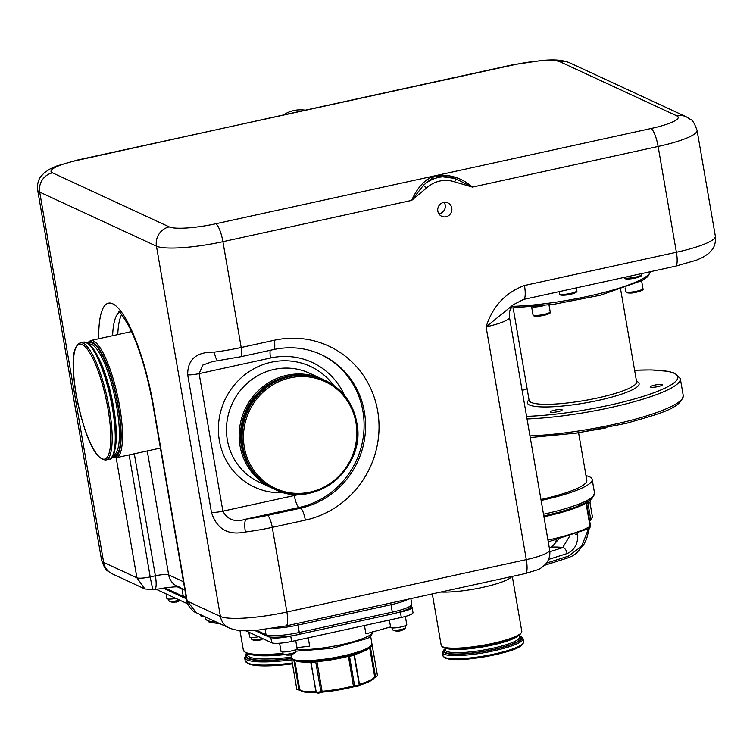 <?xml version="1.0" encoding="UTF-8"?>
<svg xmlns="http://www.w3.org/2000/svg" width="753" height="753" viewBox="0 0 753 753"><rect width="100%" height="100%" fill="white"/><g stroke="black" fill="none" stroke-linecap="round" stroke-linejoin="round"><path stroke-width="1.13" d="M451.791 208.082A7.361 7.022 114.8 0 0 440.543 203.941A7.361 7.022 114.8 0 0 441.719 216.29A7.361 7.022 114.8 0 0 451.791 208.082M438.877 213.805A7.361 7.022 114.8 0 0 444.176 202.359M98.709 338.765A92.704 22.43 77.7 0 1 119.708 309.822A92.704 22.43 77.7 0 1 153.358 405.34L187.168 601.082L220.422 616.472A54.527 9.554 -9.8 0 0 286.884 612.01L526.3 559.62L486.09 326.849L513.433 304.664C513.734 304.372 508.614 307.751 509.461 317.173A32.718 5.732 170.2 0 1 486.09 326.849C492.669 306.358 505.461 292.578 524.465 285.509A16.359 3.953 77.7 0 1 523.533 299.44L675.46 266.195A16.359 3.953 77.7 0 0 676.392 252.264L658.122 146.458L472.451 187.092L454.756 181.906A29.442 28.106 114.8 0 0 426.367 188.109L411.684 200.383C417.529 187.149 425.266 178.96 434.895 175.816C448.939 173.783 461.467 177.539 472.451 187.092L454.972 178.414L434.895 175.816L423.44 185.313L411.684 200.383L222.916 241.685A16.359 3.953 -102.3 0 0 215.744 223.763L650.94 128.537A38.168 6.683 -9.8 0 0 676.778 115.83L560.025 61.774A38.168 6.683 -9.8 0 0 513.499 64.899L77.54 160.022L56.644 165.999L50.216 168.851L44.305 172.766L40.681 176.748C40.558 176.908 36.69 181.454 37.65 190.067A54.527 9.554 170.2 0 0 39.693 192.1A16.359 15.615 -65.2 0 1 52.465 172.832L169.218 226.888A38.168 6.683 -9.8 0 0 215.744 223.763M320.477 354.258A81.795 78.058 -65.2 0 1 363.294 436.881A81.795 78.058 -65.2 0 1 299.082 507.494L300.56 508.181A81.795 78.058 114.8 0 0 364.386 411.863A81.795 78.058 114.8 0 0 321.22 354.597C306.104 347.735 290.244 346.051 273.65 349.543L240.574 356.781L218.106 360.64A10.909 2.73 -97.2 0 1 214.323 352.112C196.382 351.839 187.506 359.416 187.695 374.862L211.461 512.407C216.836 529.143 228.15 535.665 245.393 531.985A10.909 2.73 -97.2 0 1 245.986 519.109C235.275 522.544 227.575 519.899 222.888 511.165L294.301 495.54A70.886 67.648 114.8 0 0 298.96 494.354M344.648 395.664A70.886 67.648 114.8 0 0 270.543 357.995L199.131 373.62L202.792 365.083L212.525 361.544M513.499 64.899A16.359 3.953 -102.3 0 0 512.746 64.796L302.753 110.738M153.687 589.608C153.066 590.521 151.908 586.286 150.205 576.92L155.382 575.791L134.307 453.777M147.259 450.943L168.672 574.897A10.909 1.911 170.2 0 0 155.382 575.791A16.359 3.953 77.7 0 1 154.44 589.721L144.934 588.987L136.914 577.815L116.178 457.749M187.168 601.082L196.411 612.81C191.366 611.351 186.273 602.748 186.753 600.678L186.753 600.678A10.909 1.911 -9.8 0 0 187.168 601.082M289.284 113.684L78.293 160.125A16.359 3.953 -102.3 0 0 77.54 160.022M454.756 181.906A3.276 0.969 109.2 0 0 454.972 178.414A32.718 31.221 -65.2 0 0 423.44 185.313L426.367 188.109M558.726 411.467A5.996 1.054 170.2 0 1 550.339 411.938A5.996 1.054 170.2 0 1 553.775 410.366A5.996 1.054 170.2 0 1 562.162 409.896A5.996 1.054 170.2 0 1 558.726 411.467M658.837 386.411A5.996 1.054 170.2 0 1 650.451 386.873A5.996 1.054 170.2 0 1 653.886 385.301A5.996 1.054 170.2 0 1 662.273 384.83A5.996 1.054 170.2 0 1 658.837 386.411M549.878 551.704L562.66 547.647L569.56 536.315M578.605 432.853L586.813 480.348A65.436 11.464 170.2 0 1 540.955 499.503M585.994 475.642A70.886 12.415 170.2 0 1 592.178 479.416A70.886 12.415 170.2 0 1 541.125 500.472M567.395 558.001A2.184 1.327 -107.6 0 0 567.687 557.964A2.184 1.327 -107.6 0 0 568.43 556.138L581.608 546.339L588.46 528.917M575.678 534.319A5.45 1.384 -7.5 0 0 577.73 533.783C578.172 543.713 574.624 550.302 567.075 553.568L548.57 559.441M558.406 539.44L551.77 547.111A5.45 3.304 -107.6 0 0 551.036 547.205L554.556 544.494L556.42 539.948M549.314 547.892L551.77 547.111A32.718 5.732 -9.8 0 1 558.095 547.102A32.718 5.732 -9.8 0 1 562.66 547.647A5.45 3.304 72.4 0 1 567.075 553.568M175.901 598.419A8.179 1.431 170.2 0 1 171.025 599.059A8.179 1.431 170.2 0 1 166.884 598.522L166.074 593.863M187.666 603.859L157.612 589.947A16.359 2.861 170.2 0 1 157.001 589.335L156.972 589.194M174.649 602.165L174.658 602.231A10.862 2.899 -97 0 1 174.32 602.325A10.862 2.899 -97 0 1 173.915 602.231A3.765 0.659 -9.8 0 0 174.781 602.146A3.765 0.659 -9.8 0 0 175.694 602.014A10.862 2.899 83 0 0 176.23 602.089A10.909 10.909 0 0 0 178.772 601.205A10.862 10.297 -131.7 0 0 178.941 601.12A3.765 0.659 -9.8 0 0 178.969 601.101A10.909 10.909 0 0 0 180.165 600.386M179.525 600.094A6.542 1.148 170.2 0 1 173.858 601.27A6.542 1.148 170.2 0 1 169.199 601.233A6.542 1.148 170.2 0 1 168.973 600.998L168.644 599.096M176.437 602.014A10.862 10.297 -131.7 0 0 178.772 601.205M203.216 615.963A6.542 1.148 170.2 0 1 200.552 615.747A6.542 1.148 170.2 0 1 200.326 615.512L200.157 614.552M295.731 640.549L297.115 648.578A8.179 1.431 170.2 0 1 296.108 649.491A8.179 1.431 170.2 0 1 287.157 651.703A8.179 1.431 170.2 0 1 281.001 651.364L279.598 643.222M364.461 625.508L365.911 633.866L390.562 626.92M308.222 637.819L309.662 646.178L296.955 647.646M405.359 616.453L406.761 624.585A8.179 1.431 170.2 0 1 402.902 626.515A8.179 1.431 170.2 0 1 394.788 627.898A8.179 1.431 170.2 0 1 390.647 627.371L389.376 620.058M258.665 636.737A8.179 1.431 170.2 0 1 253.789 637.377A8.179 1.431 170.2 0 1 249.648 636.84L248.838 632.181M293.416 659.957L291.731 659.797L291.618 658.819L291.731 659.807L291.364 657.68M312.109 660.447L309.069 660.616L309.445 661.285L312.326 661.576L312.109 660.447L315.3 660.193L315.912 661.002L310.65 661.623L316.204 692.007A2.73 0.48 -9.8 0 0 317.945 692.158A2.73 0.48 -9.8 0 0 320.863 691.546L315.742 661.915A2.73 0.48 170.2 0 1 315.432 662.019L315.451 661.303M352.413 653.576L349.279 654.413L349.345 655.11L352.583 654.724L352.413 653.576L355.388 652.729L354.183 654.366L355.011 653.736C367.831 649.142 373.441 646.272 371.85 645.142M371.991 643.956L371.709 645.396L371.991 643.956M349.816 656.164L352.781 655.694L354.249 654.197L349.552 655.496L349.816 656.164A2.73 0.48 170.2 0 1 349.496 656.174L348.272 656.343A38.168 6.683 170.2 0 1 316.966 661.671L322.077 691.292A38.168 6.683 -9.8 0 0 353.383 685.964L348.291 655.571M317.521 692.788L320.26 692.6A1.092 0.762 70.1 0 0 320.863 691.546L322.077 691.292L322.604 692.129L353.185 686.924L353.383 685.964L354.607 685.795A2.73 0.48 -9.8 0 0 357.581 685.399A2.73 0.48 -9.8 0 0 359.2 684.675L354.061 654.997M370.749 646.789L372.359 646.065L372.133 645.105L370.749 646.789A2.73 0.48 170.2 0 1 370.655 646.808M411.138 606.56L411.467 606.711A16.359 2.861 170.2 0 1 412.079 607.323A16.359 2.861 170.2 0 1 400.398 612.161L401.311 617.451L291.665 641.443A16.359 2.861 170.2 0 1 271.729 642.78L245.798 630.779M412.079 607.323L412.992 612.613A16.359 2.861 170.2 0 1 401.311 617.451M291.665 641.443L290.752 636.153A16.359 2.861 170.2 0 1 270.807 637.49L271.729 642.78M310.65 661.623L311.093 662.386M311.102 662.311L315.432 662.019M372.123 645.057L377.469 675.686L375.427 677.427L375.474 676.505A2.73 0.48 -9.8 0 0 377.469 675.686M312.467 662.565L312.326 661.576L315.912 661.002A39.805 6.975 170.2 0 0 348.997 655.374L349.552 655.496M352.781 655.694L352.583 654.724L354.945 653.736M246.73 653.416L244.631 657.595A59.986 10.504 170.2 0 0 246.88 659.826A59.986 10.504 170.2 0 0 291.731 659.826L290.865 654.79M293.105 659.289L291.58 658.291A40.897 7.163 -9.8 0 0 309.069 660.616M310.603 661.642A1.092 0.631 -92.5 0 1 310.754 662.085A38.168 6.683 170.2 0 1 295.731 660.786M316.674 660.955L316.966 661.671L315.742 661.915A1.092 0.762 70.1 0 1 315.959 661.021M354.352 654.131A1.092 0.612 -106.7 0 0 354.362 654.658L354.07 654.762M348.978 655.402A1.092 0.781 -89.2 0 1 349.496 656.174L354.607 685.795A1.092 0.781 90.8 0 0 355.557 686.595L358.24 685.851M287.994 655.082A10.862 7.671 -89.6 0 1 286.677 655.072A10.862 7.671 -89.6 0 1 286.629 655.063A3.765 0.659 -9.8 0 0 287.204 655.101A3.765 0.659 -9.8 0 0 287.947 655.072A10.862 7.671 90.4 0 0 289.303 655.091A10.862 7.671 90.4 0 0 289.905 654.988A10.862 7.455 -109.5 0 0 290.479 654.894A10.862 7.455 -109.5 0 0 291.731 654.432A3.765 0.659 -9.8 0 0 292.446 654.206A3.765 0.659 -9.8 0 0 293.002 653.981A10.862 7.455 70.5 0 1 292.879 654.037A10.862 7.455 70.5 0 1 291.675 654.461M295.656 649.698L295.985 651.609A6.542 1.148 170.2 0 1 295.844 651.9A6.542 1.148 170.2 0 1 294.169 652.757A6.542 1.148 170.2 0 1 285.048 654.301A6.542 1.148 170.2 0 1 283.316 654.065A6.542 1.148 170.2 0 1 283.09 653.83L282.761 651.929M256.641 640.568A10.862 7.671 -89.6 0 1 255.323 640.558A10.862 7.671 -89.6 0 1 255.276 640.549A3.765 0.659 -9.8 0 0 255.851 640.577A3.765 0.659 -9.8 0 0 256.594 640.558A10.862 7.671 90.4 0 0 257.95 640.577A10.862 7.671 90.4 0 0 258.552 640.474A10.862 7.455 -109.5 0 0 259.126 640.379A10.862 7.455 -109.5 0 0 260.378 639.918A3.765 0.659 -9.8 0 0 261.103 639.692A3.765 0.659 -9.8 0 0 261.658 639.466A10.862 7.455 70.5 0 1 261.536 639.523A10.862 7.455 70.5 0 1 260.322 639.946M262.289 638.412A6.542 1.148 170.2 0 1 253.695 639.786A6.542 1.148 170.2 0 1 251.963 639.551A6.542 1.148 170.2 0 1 251.737 639.316L251.408 637.415M405.293 625.705L405.622 627.616A6.542 1.148 170.2 0 1 405.49 627.917A6.542 1.148 170.2 0 1 403.806 628.764A6.542 1.148 170.2 0 1 394.685 630.317A6.542 1.148 170.2 0 1 392.962 630.082A6.542 1.148 170.2 0 1 392.727 629.837L392.398 627.936M397.631 631.089A10.862 7.671 -89.6 0 1 396.323 631.08A10.862 7.671 -89.6 0 1 396.276 631.07A3.765 0.659 -9.8 0 0 397.584 631.08A10.862 7.671 90.4 0 0 398.949 631.099A10.862 7.671 90.4 0 0 399.551 630.995A10.862 7.455 -109.5 0 0 400.116 630.901A10.862 7.455 -109.5 0 0 401.377 630.44A3.765 0.659 -9.8 0 0 402.093 630.214A3.765 0.659 -9.8 0 0 402.648 629.988A10.862 7.455 70.5 0 1 402.526 630.054A10.862 7.455 70.5 0 1 401.321 630.468M284.126 492.641A66.528 63.487 -65.2 0 1 219.358 440.571A66.528 63.487 -65.2 0 1 257.018 367.153A66.528 63.487 -65.2 0 1 333.748 385.451M309.389 373.159A59.986 57.247 114.8 0 0 249.384 381.423A59.986 57.247 114.8 0 0 227.34 440.034A59.986 57.247 114.8 0 0 258.994 482.024L271.701 487.906A59.986 57.247 -65.2 0 1 240.047 445.917A59.986 57.247 -65.2 0 1 262.1 387.306A59.986 57.247 -65.2 0 1 322.105 379.041A59.986 57.247 -65.2 0 1 323.131 379.531L309.389 373.159M511.739 576.534A40.897 7.163 170.2 0 1 482.889 587.34A40.897 7.163 170.2 0 1 440.834 592.046M239.953 630.515L243.351 650.187A59.986 10.504 -9.8 0 0 245.61 652.418A59.986 10.504 -9.8 0 0 282.996 653.293M283.429 654.122A58.894 10.316 170.2 0 1 246.824 653.246M246.928 653.491A58.894 10.316 -9.8 0 0 247.737 658.536A58.894 10.316 -9.8 0 0 291.562 658.564M244.631 657.595L245.177 660.767A59.986 10.504 -9.8 0 0 247.436 662.998A59.986 10.504 -9.8 0 0 292.286 662.998M245.177 660.767L248.01 663.76L257.79 665.699L277.998 665.379L292.437 663.882A58.894 10.316 170.2 0 1 248.65 663.826M247.266 653.613L247.492 654.922A56.71 9.93 -9.8 0 0 249.619 657.03A56.71 9.93 -9.8 0 0 291.27 657.134M291.515 658.376A57.802 10.128 170.2 0 1 248.772 658.31A57.802 10.128 170.2 0 1 247.342 654.046M284.775 654.649A56.71 9.93 170.2 0 1 250.956 654.526M442.726 646.771A40.897 7.163 -9.8 0 0 487.69 644.427A40.897 7.163 -9.8 0 0 521.791 631.325C520.069 638.732 502.995 641.933 483.21 646.178C466.898 648.408 455.64 650.733 443.301 647.533L441.183 645.246A40.897 7.163 -9.8 0 0 442.726 646.771M520.812 633.32A39.805 6.975 170.2 0 1 485.685 645.707A39.805 6.975 170.2 0 1 443.941 647.599M445.117 648.794A39.805 6.975 -9.8 0 0 444.854 652.889A39.805 6.975 -9.8 0 0 493.375 649.632A39.805 6.975 -9.8 0 0 520.314 636.379A39.805 6.975 -9.8 0 0 519.269 635.993M519.25 635.852L520.954 636.445L523.062 638.732A40.897 7.163 170.2 0 1 488.97 651.834A40.897 7.163 170.2 0 1 443.997 654.178A40.897 7.163 170.2 0 1 442.463 652.653L443.018 655.835A40.897 7.163 -9.8 0 0 444.552 657.35A40.897 7.163 -9.8 0 0 489.516 655.016A40.897 7.163 -9.8 0 0 523.617 641.904C521.904 649.312 504.821 652.512 485.036 656.757C468.733 658.988 457.476 661.313 445.127 658.113L443.018 655.835M522.638 643.9A39.805 6.975 170.2 0 1 487.52 656.287A39.805 6.975 170.2 0 1 445.767 658.178M445.004 648.126L445.324 649.98A37.622 6.589 -9.8 0 0 446.736 651.383A37.622 6.589 -9.8 0 0 488.104 649.227A37.622 6.589 -9.8 0 0 519.476 637.179L519.156 635.316M519.391 636.662A38.714 6.777 170.2 0 1 492.886 649.538A38.714 6.777 170.2 0 1 445.889 652.663A38.714 6.777 170.2 0 1 445.239 649.462M517.339 636.417A37.622 6.589 170.2 0 1 482.974 646.902A37.622 6.589 170.2 0 1 447.084 648.549M525.359 573.551A16.359 3.953 77.7 0 0 526.3 559.62A32.718 5.732 -9.8 0 0 549.671 549.944C550.434 555.46 549.041 560.241 545.492 564.279C542.075 567.47 539.402 569.324 537.463 569.842L525.359 573.551L285.952 625.941A16.359 3.953 77.7 0 0 286.884 612.01L272.266 527.364A54.527 9.554 170.2 0 1 245.393 531.985M273.65 349.543A10.909 2.635 -102.3 0 0 274.271 340.252A92.704 88.468 -65.2 0 1 377.677 410.969A92.704 88.468 -65.2 0 1 305.341 520.125L272.266 527.364A10.909 2.635 -102.3 0 0 267.484 515.419L300.56 508.181A10.909 2.635 -102.3 0 1 305.341 520.125M272.737 488.377A59.986 57.247 -65.2 0 1 271.701 487.906L272.746 488.377M291.27 375.756A58.894 56.202 114.8 0 0 241.374 445.823A58.894 56.202 114.8 0 0 249.252 466.521M242.118 446.877A59.986 57.247 114.8 0 0 273.772 488.866C256.491 480.31 245.93 466.305 242.08 446.83C231.99 401.697 284.352 359.021 324.176 380.001A59.986 57.247 114.8 0 0 264.162 388.266A59.986 57.247 114.8 0 0 242.118 446.877M356.734 422.499A59.986 57.247 -65.2 0 1 334.624 481.045A59.986 57.247 -65.2 0 1 274.657 489.271A59.986 57.247 -65.2 0 1 243.003 447.282A59.986 57.247 -65.2 0 1 265.056 388.67A59.986 57.247 -65.2 0 1 325.061 380.416A59.986 57.247 -65.2 0 1 356.715 422.405M244.33 447.197A58.894 56.202 114.8 0 0 310.02 492.114A58.894 56.202 114.8 0 0 355.971 422.762A58.894 56.202 114.8 0 0 290.281 377.846A58.894 56.202 114.8 0 0 244.33 447.197M131.559 331.574L90.595 340.535A59.986 14.514 77.7 0 1 119.68 406.658A59.986 14.514 77.7 0 1 116.244 457.73L112.291 456.977M112.536 456.619A58.894 14.251 -102.3 0 0 118.353 406.752A58.894 14.251 -102.3 0 0 87.696 343.095M83.367 342.126C96.798 342.935 106.71 375.559 113.223 407.919C118.899 438.914 115.021 460.62 109.006 459.311A59.986 14.514 -102.3 0 0 112.442 408.248A59.986 14.514 -102.3 0 0 83.367 342.126L80.26 342.803A59.986 14.514 77.7 0 1 109.345 408.926A59.986 14.514 77.7 0 1 105.9 459.989C92.835 459.575 82.501 426.772 76.044 394.196C72.429 368.678 70.594 347.82 80.26 342.803M76.091 394.233A58.894 14.251 -102.3 0 0 101.919 458.756A58.894 14.251 -102.3 0 0 108.008 409.011A58.894 14.251 -102.3 0 0 82.181 344.488A58.894 14.251 -102.3 0 0 76.091 394.233M88.496 343.65A57.802 13.987 77.7 0 1 118.052 406.611A57.802 13.987 77.7 0 1 113.035 455.781M113.43 455L113.477 454.991A56.71 13.723 -102.3 0 0 116.724 406.705A56.71 13.723 -102.3 0 0 89.231 344.187L89.183 344.196M94.934 351.519A56.71 13.723 77.7 0 1 113.618 407.382A56.71 13.723 77.7 0 1 115.595 445.945M214.323 352.112A54.527 9.554 -9.8 0 0 241.195 347.491L222.916 241.685A54.527 9.554 170.2 0 1 156.455 246.156L39.693 192.1L103.66 562.416L136.914 577.815A10.909 1.911 -9.8 0 0 150.205 576.92L129.13 454.906M240.574 356.781A10.909 2.635 -102.3 0 0 241.195 347.491L274.271 340.252M524.465 285.509L676.392 252.264A54.527 9.554 -9.8 0 0 715.35 236.141L697.071 130.335A54.527 9.554 170.2 0 1 658.122 146.458A16.359 3.953 -102.3 0 0 650.94 128.537M196.411 612.81L229.053 627.927A16.359 15.615 114.8 0 1 220.422 616.472L156.455 246.156A16.359 15.615 -65.2 0 1 169.218 226.888M101.617 560.392A54.527 9.554 -9.8 0 0 103.66 562.416A16.359 15.615 -65.2 0 0 112.291 573.871L107.735 570.981C106.277 570.934 104.243 567.404 101.617 560.392L37.65 190.067M78.293 160.125A38.168 6.683 -9.8 0 0 52.465 172.832M160.493 448.609A66.528 16.095 77.7 0 1 160.097 448.139M184.89 589.863L177.303 586.352A16.359 15.615 114.8 0 1 168.672 574.897L183.487 581.758M117.769 334.596A81.795 19.785 77.7 0 1 121.666 314.547M119.482 312.203A81.795 19.785 -102.3 0 0 112.602 335.725M87.913 343.65A58.894 14.251 77.7 0 1 113.176 407.881M294.301 495.54A10.909 2.635 77.7 0 0 299.082 507.494L245.986 519.109A43.627 7.643 -9.8 0 0 267.484 515.419M187.695 374.862A10.909 1.911 170.2 0 0 199.131 373.62L222.888 511.165A10.909 1.911 -9.8 0 1 211.461 512.407M270.543 357.995A10.909 2.635 77.7 0 1 270.214 350.296M186.753 600.678L152.944 404.935A10.909 1.911 -9.8 0 0 153.358 405.34M676.778 115.83A16.359 15.615 -65.2 0 1 686.397 116.856L690.953 119.746C692.412 119.793 694.445 123.323 697.071 130.335M560.025 61.774A16.359 15.615 -65.2 0 1 569.635 62.8C560.044 58.885 549.671 59.976 542.602 60.334L512.746 64.796M164.841 587.867L183.271 596.404A27.268 4.772 -9.8 0 0 186.142 597.101M184.391 589.627A27.268 4.772 170.2 0 1 181.991 588.997L183.271 596.404A2.184 2.08 -65.2 0 0 184.429 597.929L186.386 598.541M181.878 588.47A6.542 6.24 114.8 0 1 181.991 588.997L177.51 586.916M256.604 630.355L266.035 634.723A27.268 4.772 -9.8 0 0 299.27 632.482L392.304 612.133A27.268 4.772 -9.8 0 0 411.787 604.066L410.837 598.607M265.131 629.489L266.035 634.723A2.184 2.08 -65.2 0 0 267.193 636.247L254.749 630.487M408.126 599.2A27.268 4.772 170.2 0 1 391.023 604.725L297.99 625.075L299.27 632.482A2.184 0.527 77.7 0 1 299.148 634.346A2.184 0.527 77.7 0 1 299.045 634.327M297.755 623.352A6.542 1.581 -102.3 0 0 297.99 625.075A27.268 4.772 170.2 0 1 273.781 628.247M390.798 602.993A6.542 1.581 -102.3 0 0 391.023 604.725L392.304 612.133A2.184 0.527 77.7 0 1 392.181 613.987A2.184 0.527 77.7 0 1 392.078 613.968M305.257 110.192A32.718 31.221 114.8 0 0 283.25 115.011M511.871 306.367A87.244 15.286 -9.8 0 0 600.593 293.359A87.244 15.286 -9.8 0 0 650.507 271.654M529.971 435.883A98.154 17.197 -9.8 0 0 627.033 421.332A98.154 17.197 -9.8 0 0 683.244 395.56C680.976 408.738 658.649 413.886 626.656 423.242L577.109 433.013L530.263 437.568M526.592 416.353A95.97 16.811 -9.8 0 0 622.835 402.083A95.97 16.811 -9.8 0 0 677.606 378.646A95.97 16.811 -9.8 0 0 634.61 370.307M634.6 370.26L651.223 369.921L668.288 371.351L675.262 373.356L680.317 378.637A98.154 17.197 170.2 0 1 624.105 404.399A98.154 17.197 170.2 0 1 527.044 418.95M529.152 400.464L529.133 400.389A54.527 9.554 -9.8 0 0 605.374 396.144A54.527 9.554 -9.8 0 0 636.605 381.827L620.651 289.463M636.501 381.253A56.71 9.93 170.2 0 1 606.636 398.459A56.71 9.93 170.2 0 1 547.497 406.949A56.71 9.93 170.2 0 1 529.039 399.815M527.147 388.877A95.97 16.811 -9.8 0 0 522.121 390.431M543.497 514.224A70.886 12.415 -9.8 0 0 594.559 493.177L591.896 498.815L587.265 501.978L575.188 507.258L559.291 512.209L543.807 515.993M547.968 540.099A67.619 11.841 -9.8 0 0 590.06 526.46L586.032 503.183A67.619 11.841 170.2 0 1 543.948 516.822M589.317 518.949L590.587 518.544L587.942 503.249M546.452 563.112L568.43 556.138M589.608 520.643L589.872 520.558A2.184 1.327 72.4 0 0 590.587 518.544A5.45 0.951 -9.8 0 0 592.517 517.452L589.947 502.552M590.531 525.952L589.175 528.521A2.184 1.93 -119.6 0 0 590.06 526.46A5.45 0.951 -9.8 0 0 590.531 525.952L586.512 502.675A5.45 0.951 170.2 0 1 586.032 503.183A1.092 0.969 60.4 0 1 586.088 502.609M592.517 517.452L589.872 520.558A2.184 1.327 72.4 0 1 589.599 520.596M219.838 623.663L209.334 622.345L205.748 618.862A43.627 7.643 -9.8 0 0 216.139 621.95M157.612 589.947L157.462 589.091M634.911 278.177A7.634 1.337 170.2 0 1 625.781 278.139M641.594 274.61C642.3 275.786 640.088 276.982 634.958 278.186C627.211 279.41 623.7 279.212 624.406 277.575A8.725 1.525 -9.8 0 0 634.977 277.273A8.725 1.525 -9.8 0 0 641.594 274.61L641.434 273.64M570.115 294.404A7.634 1.337 170.2 0 1 560.976 294.367M576.798 290.827C577.495 292.004 575.283 293.199 570.153 294.414C562.416 295.637 558.895 295.43 559.601 293.802A8.725 1.525 -9.8 0 0 570.172 293.491A8.725 1.525 -9.8 0 0 576.798 290.827L576.29 287.9M586.578 503.089A4.631 0.809 -9.8 0 0 590.136 502.044A4.631 0.809 -9.8 0 0 590.616 501.573L589.91 502.562L586.653 503.541A4.085 0.715 170.2 0 0 589.75 502.609M359.162 684.411L359.473 684.289A38.168 6.683 -9.8 0 0 370.062 680.345A38.168 6.683 -9.8 0 0 374.674 676.815L375.474 676.505L370.391 647.053M368.885 648.154A38.168 6.683 170.2 0 1 364.941 650.724A38.168 6.683 170.2 0 1 354.362 654.658L359.473 684.289A1.092 0.612 73.3 0 1 359.153 685.286A1.092 0.612 73.3 0 1 359.143 685.286C367.972 682.726 373.13 680.091 374.618 677.38A1.092 1.064 22 0 0 374.674 676.815L369.638 647.646M295.835 649.623A43.627 7.643 -9.8 0 0 367.266 636.652A43.627 7.643 -9.8 0 0 372.669 631.965M315.3 660.193A40.897 7.163 -9.8 0 0 349.279 654.413M355.388 652.729A40.897 7.163 -9.8 0 0 366.927 648.446A40.897 7.163 -9.8 0 0 371.888 644.615M291.731 659.807L296.851 689.428A2.73 0.48 -9.8 0 0 298.932 689.541L299.76 689.569A38.168 6.683 -9.8 0 0 315.865 691.715L310.998 662.085M300.654 690.313L299.308 690.388L298.932 689.541L293.868 660.23M294.743 660.532L299.76 689.569A1.092 1.073 145.3 0 0 299.929 689.983C302 692.205 307.535 693.052 316.524 692.544M355.2 686.595L353.261 686.887M359.2 684.675C358.936 686.068 357.656 686.717 355.36 686.623L353.101 686.924A37.076 6.495 170.2 0 1 322.689 692.101L320.439 692.572C318.453 693.447 317.041 693.259 316.204 692.007A2.73 0.48 -9.8 0 1 316.298 691.847M322.519 692.12L320.58 692.496M316.448 692.534A1.092 0.631 87.5 0 1 315.865 691.715L316.156 691.715M636.614 292.126A7.634 1.337 170.2 0 1 627.145 292.164M642.958 288.625C643.919 289.679 641.82 290.856 636.662 292.136C631.466 293.519 627.833 293.341 625.762 291.599A8.725 1.525 -9.8 0 0 636.727 291.204A8.725 1.525 -9.8 0 0 642.958 288.625L641.622 280.897M550.198 311.846C552.787 314.396 534.988 317.418 533.905 315.902L533.002 314.82A8.725 1.525 -9.8 0 0 533.331 315.14A8.725 1.525 -9.8 0 0 542.922 314.641A8.725 1.525 -9.8 0 0 550.198 311.846L549.003 304.956M549.088 312.843A7.634 1.337 170.2 0 1 543.722 315.375A7.634 1.337 170.2 0 1 534.545 315.978M544.099 305.586A8.725 1.525 170.2 0 1 532.371 306.838M283.467 654.141L255.964 655.11L246.184 653.18L243.351 650.187M523.062 638.732L523.617 641.904M273.772 488.866L274.657 489.271C314.472 510.261 366.843 467.585 356.753 422.442C352.903 402.977 342.342 388.972 325.061 380.416L324.176 380.001M105.9 459.989L109.006 459.311M116.244 457.73L160.398 448.073M512.304 576.412L521.791 631.325M432.316 593.91L441.183 645.246M509.461 317.173L549.671 549.944M90.595 340.535L87.32 342.869M218.106 360.64L212.459 361.553M152.944 404.935C147.042 372.537 138.957 346.126 128.678 325.682C121.977 314.698 118.56 309.935 118.437 311.403L118.447 311.403M686.397 116.856L569.635 62.8M154.44 589.721C168.361 587.274 176.644 586.38 179.299 587.039M144.934 588.987L112.291 573.871M229.053 627.927C238.645 631.842 249.017 630.75 256.086 630.393L285.952 625.941M513.433 304.664L523.533 299.44M715.35 236.141C716.197 245.591 712.169 249.535 712.14 249.714L708.582 253.545L702.831 257.338L696.384 260.209L675.46 266.195M445.098 648.662L442.463 652.653M411.787 604.066C411.609 606.372 410.15 608.104 407.392 609.262C407.232 609.337 404.163 611.191 392.181 613.987L299.148 634.346C285.236 637.782 268.012 637.829 267.193 636.247M163.203 588.102L184.429 597.929M305.285 110.183L282.959 115.068M650.62 271.626L647.74 276.68L642.563 280.37L600.226 295.27L553.822 304.297L510.816 308.081M529.133 400.389L513.179 308.024M680.317 378.637L683.244 395.56M605.958 427.93L573.466 433.54M527.138 388.821L522.111 390.374M592.178 479.416L594.559 493.177M549.295 547.76L551.036 547.205M589.175 528.521L548.269 541.859M589.279 528.455L586.596 539.044L583.773 544.683L576.544 553.097L572.186 556.043L567.687 557.964L544.494 565.324M586.512 502.675L586.672 502.016M205.748 618.862L205.418 616.989M559.225 291.627L559.601 293.802M590.352 500.039L590.616 501.573M169.199 601.233A10.909 10.909 0 0 0 174.32 602.325M200.552 615.747A10.909 10.909 0 0 0 205.108 616.839M295.91 651.166L332.092 648.342L366.344 638.732C369.892 637.64 371.991 635.316 372.65 631.758M370.636 636.069L372.076 644.7M315.723 661.04L349.194 655.336M354.089 655.044L354.183 654.366M291.731 658.677C293.877 661.096 299.901 662.019 309.784 661.445L310.773 661.774M300.409 690.341L296.851 689.428M283.316 654.065A10.909 10.909 0 0 0 286.677 655.072M292.879 654.037A10.909 10.909 0 0 0 295.844 651.9M289.303 655.091A10.909 10.909 0 0 0 290.479 654.894M261.536 639.523A10.909 10.909 0 0 0 262.929 638.704M257.95 640.577A10.909 10.909 0 0 0 259.126 640.379M251.963 639.551A10.909 10.909 0 0 0 255.323 640.558M392.962 630.082A10.909 10.909 0 0 0 396.323 631.08M398.949 631.099A10.909 10.909 0 0 0 400.116 630.901M402.526 630.054A10.909 10.909 0 0 0 405.49 627.917M625.131 287.947L625.762 291.599M531.637 306.904L533.002 314.82"/></g></svg>

